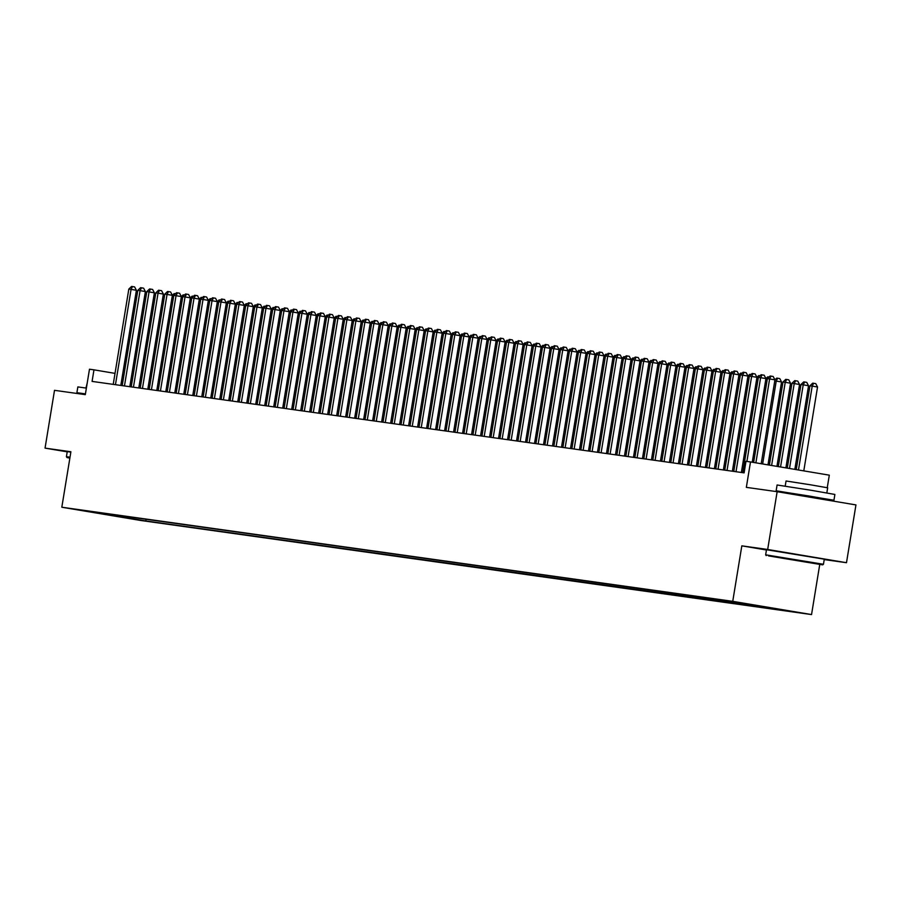 <?xml version="1.0" encoding="UTF-8"?>
<svg xmlns="http://www.w3.org/2000/svg" width="901" height="901" viewBox="0 0 901 901"><rect width="100%" height="100%" fill="white"/><g stroke="black" fill="none" stroke-linecap="round" stroke-linejoin="round"><path stroke-width="1.35" d="M730.869 601.226L745.082 603.58L730.869 601.226M825.282 499.762L825.406 499.041M827.253 487.7L829.314 475.165L750.499 461.931L746.005 461.301L744.113 472.856L92.082 381.405L93.974 369.838L89.481 369.207L85.313 394.638L54.511 390.324L45.05 448.124L67.215 451.84M824.224 559.589L846.49 562.708L855.95 504.92L777.146 491.687L767.675 549.475L741.827 545.848L732.738 601.339L811.542 614.572L819.741 564.499M732.738 601.339L61.82 507.229L140.624 520.463L811.542 614.572M846.49 562.708L767.675 549.475M86.766 511.25L73.004 508.964L86.789 511.126M129.958 517.016L130.904 518.458L145.816 520.958L784.726 610.168L727.558 600.843L98.975 512.669M130.904 518.458L98.524 513.018M750.499 461.931L746.343 487.362L777.146 491.687M61.82 507.229L70.909 451.75L45.05 448.124M123.966 374.884L122.581 374.647M115.013 373.374L93.974 369.838M744.519 461.976L743.122 461.774M735.52 460.715L734.124 460.512M726.521 459.454L725.125 459.251M717.534 458.192L716.137 457.99M708.535 456.931L707.139 456.728M699.548 455.669L698.151 455.467M690.549 454.408L689.152 454.205M681.561 453.147L680.165 452.944M672.563 451.885L671.166 451.683M663.575 450.624L662.179 450.421M654.577 449.362L653.18 449.16M645.589 448.101L644.192 447.898M636.59 446.84L635.194 446.637M627.603 445.578L626.206 445.376M618.604 444.317L617.208 444.114M609.617 443.055L608.22 442.853M600.618 441.794L599.221 441.591M591.619 440.533L590.223 440.33M582.632 439.271L581.235 439.069M573.633 438.01L572.236 437.807M564.645 436.748L563.249 436.546M555.647 435.487L554.25 435.284M546.659 434.226L545.263 434.023M537.66 432.964L536.264 432.762M528.673 431.703L527.276 431.5M519.674 430.441L518.278 430.239M510.687 429.18L509.29 428.977M501.688 427.919L500.292 427.716M492.701 426.657L491.304 426.455M483.702 425.396L482.305 425.193M474.703 424.134L473.307 423.932M465.716 422.873L464.319 422.67M456.717 421.612L455.32 421.409M447.729 420.35L446.333 420.148M438.731 419.089L437.334 418.886M429.743 417.827L428.347 417.625M420.744 416.566L419.348 416.363M411.757 415.293L410.36 415.102M402.758 414.032L401.362 413.841M393.771 412.771L392.374 412.579M384.772 411.509L383.375 411.318M375.785 410.248L374.388 410.056M366.786 408.986L365.389 408.795M357.798 407.725L356.402 407.534M348.8 406.464L347.403 406.272M339.801 405.202L338.404 405.011M330.813 403.941L329.417 403.749M321.815 402.679L320.418 402.488M312.827 401.418L311.431 401.227M303.828 400.157L302.432 399.965M294.841 398.895L293.444 398.704M285.842 397.634L284.446 397.442M276.855 396.372L275.458 396.181M267.856 395.111L266.459 394.92M258.869 393.85L257.472 393.658M249.87 392.588L248.473 392.397M240.882 391.327L239.486 391.135M231.884 390.065L230.487 389.874M222.896 388.804L221.488 388.613M213.897 387.543L212.501 387.351M204.899 386.281L203.502 386.09M195.911 385.02L194.515 384.828M186.912 383.758L185.516 383.567M177.925 382.497L176.528 382.306M168.926 381.236L167.53 381.044M159.939 379.974L158.542 379.783M150.94 378.713L149.543 378.521M141.953 377.451L140.556 377.26M132.954 376.19L131.557 375.999M146.086 519.28L145.816 520.958M120.554 515.699L121.004 517.073M741.827 545.848L766.447 549.993M120.813 385.437L136.4 290.28L131.073 289.39L115.463 384.682M128.82 289.075L131.591 286.428L132.481 286.552L131.073 289.39L128.82 289.075L113.222 384.367M132.481 286.552L134.621 286.912L136.4 290.28M173.6 296.53L172.204 296.339M156.785 390.482L172.373 295.325L174.186 293.58L175.47 293.771M175.087 293.703L174.67 294.537M69.895 457.888L66.989 457.539L69.861 458.125M66.989 457.539L66.415 456.728L70.019 457.179M85.381 394.278L76.9 392.69L77.846 386.912L86.383 388.106M76.9 392.69L85.437 393.883M85.967 388.038L87.228 382.948M66.415 456.728L67.248 451.649L70.852 452.099M768.463 555.872L822.647 564.859L768.463 555.872M765.659 554.813L823.458 564.274L824.291 559.183L766.492 549.723L765.659 554.813L766.233 555.624M781.449 558.057L808.546 562.539L781.449 558.057M789.287 493.162L776.144 490.775L777.09 484.986L811.745 490.381L834.889 494.458L833.943 500.235L820.732 498.309M776.144 490.775L833.943 500.235M785.21 486.123L786.055 480.999L811.001 484.884L827.67 487.813L826.825 492.937M789.197 493.703L789.321 492.926L808.174 495.865L820.766 498.073L820.62 498.985M129.812 386.698L145.388 291.541L140.06 290.651L124.462 385.943M137.819 290.336L140.579 287.689L141.48 287.813L140.06 290.651L137.819 290.336L122.209 385.628M141.48 287.813L143.608 288.174L145.388 291.541M138.799 387.959L154.386 292.802L149.059 291.913L133.449 387.205M146.807 291.597L149.577 288.951L150.478 289.075L149.059 291.913L146.807 291.597L131.208 386.889M150.478 289.075L152.607 289.435L154.386 292.802M147.798 389.221L163.374 294.064L158.047 293.174L142.448 388.466M155.805 292.859L158.565 290.212L159.466 290.336L158.047 293.174L155.805 292.859L140.196 388.151M159.466 290.336L161.594 290.696L163.374 294.064M168.464 291.597L167.045 294.436L164.793 294.12L167.563 291.474L168.464 291.597L170.593 291.958L172.373 295.325L167.045 294.436L151.436 389.728M149.194 389.412L164.793 294.12M182.599 297.792L181.202 297.6M165.784 391.744L181.36 296.587L183.173 294.841L184.457 295.032M184.074 294.965L183.669 295.798M191.586 299.053L190.19 298.862M174.771 393.005L190.359 297.848L192.172 296.102L193.456 296.294M193.073 296.226L192.656 297.06M200.585 300.315L199.189 300.123M183.77 394.266L199.346 299.109L201.171 297.364L202.455 297.555M202.061 297.488L201.655 298.321M209.573 301.576L208.176 301.385M192.758 395.528L208.345 300.371L210.158 298.625L211.442 298.817M211.059 298.749L210.643 299.582M177.452 292.859L176.033 295.697L173.792 295.382L176.551 292.735L177.452 292.859L179.581 293.219L181.36 296.587L176.033 295.697L160.434 390.989M158.182 390.674L173.792 295.382M218.571 302.837L217.175 302.646M201.756 396.789L217.332 301.632L219.157 299.887L220.441 300.078M220.047 300.01L219.641 300.844M186.451 294.12L185.032 296.958L182.779 296.643L185.55 293.996L186.451 294.12L188.579 294.481L190.359 297.848L185.032 296.958L169.422 392.25M167.181 391.935L182.779 296.643M227.559 304.099L226.162 303.907M210.744 398.051L226.331 302.894L228.144 301.148L229.428 301.339M229.045 301.272L228.629 302.105M195.438 295.382L194.03 298.22L191.778 297.904L194.537 295.258L195.438 295.382L197.567 295.742L199.346 299.109L194.03 298.22L178.421 393.512M176.168 393.196L191.778 297.904M236.558 305.36L235.161 305.169M219.743 399.312L235.319 304.155L237.143 302.409L238.427 302.601M238.044 302.533L237.627 303.367M204.437 296.643L203.018 299.481L200.765 299.166L203.536 296.519L204.437 296.643L206.566 297.003L208.345 300.371L203.018 299.481L187.408 394.773M185.167 394.458L200.765 299.166M245.545 306.622L244.148 306.43M228.741 400.573L244.317 305.416L246.131 303.671L247.415 303.862M247.032 303.795L246.615 304.628M213.424 297.904L212.017 300.743L209.764 300.427L212.523 297.78L213.424 297.904L215.553 298.265L217.332 301.632L212.017 300.743L196.407 396.035M194.154 395.719L209.764 300.427M254.544 307.883L253.147 307.691M237.729 401.835L253.316 306.678L255.129 304.932L256.413 305.124M256.03 305.056L255.614 305.889M222.423 299.166L221.004 302.004L218.763 301.689L221.522 299.042L222.423 299.166L224.552 299.526L226.331 302.894L221.004 302.004L205.405 397.296M203.153 396.981L218.763 301.689M263.531 309.144L262.135 308.953M246.728 403.096L262.304 307.939L264.117 306.194L265.401 306.385M265.018 306.317L264.601 307.151M231.411 300.427L230.003 303.265L227.75 302.95L230.51 300.303L231.411 300.427L233.539 300.788L235.319 304.155L230.003 303.265L214.393 398.557M212.14 398.242L227.75 302.95M272.53 310.406L271.133 310.214M255.715 404.358L271.302 309.201L273.116 307.455L274.4 307.646M274.017 307.579L273.6 308.412M240.409 301.689L238.99 304.527L236.749 304.211L239.508 301.565L240.409 301.689L242.538 302.049L244.317 305.416L238.99 304.527L223.392 399.819M221.139 399.503L236.749 304.211M281.529 311.667L280.121 311.476M264.714 405.619L280.29 310.462L282.103 308.716L283.387 308.908M283.004 308.84L282.587 309.674M249.397 302.95L247.989 305.788L245.736 305.473L248.507 302.826L249.397 302.95L251.537 303.31L253.316 306.678L247.989 305.788L232.379 401.08M230.138 400.765L245.736 305.473M290.516 312.929L289.12 312.737M273.701 406.88L289.289 311.723L291.102 309.978L292.386 310.169M292.003 310.102L291.586 310.935M258.396 304.211L256.976 307.05L254.735 306.734L257.495 304.087L258.396 304.211L260.524 304.572L262.304 307.939L256.976 307.05L241.378 402.342M239.125 402.026L254.735 306.734M299.515 314.19L298.118 313.998M282.7 408.142L298.276 312.985L300.089 311.239L301.373 311.431M300.99 311.363L300.574 312.196M267.383 305.473L265.975 308.311L263.723 307.996L266.493 305.349L267.383 305.473L269.523 305.833L271.302 309.201L265.975 308.311L250.365 403.603M248.124 403.288L263.723 307.996M308.502 315.451L307.106 315.26M307.264 314.246L309.088 312.501L310.372 312.692M309.989 312.624L309.572 313.458M276.382 306.734L274.963 309.572L272.721 309.257L275.481 306.61L276.382 306.734L278.51 307.095L280.29 310.462L274.963 309.572L259.364 404.864M257.112 404.549L272.721 309.257M317.501 316.713L316.105 316.521M300.686 410.665L316.262 315.508L318.076 313.762L319.371 313.953M318.977 313.886L318.571 314.719M285.38 307.996L283.961 310.834L281.709 310.518L284.479 307.872L285.38 307.996L287.509 308.356L289.289 311.723L283.961 310.834L268.352 406.126M266.11 405.81L281.709 310.518M326.489 317.974L325.092 317.783M309.674 411.926L325.261 316.769L327.074 315.023L328.358 315.215M327.975 315.147L327.559 315.981M294.368 309.257L292.949 312.095L290.708 311.78L293.467 309.133L294.368 309.257L296.497 309.617L298.276 312.985L292.949 312.095L277.35 407.387M275.098 407.072L290.708 311.78M335.487 319.236L334.091 319.044M318.672 413.187L334.248 318.03L336.073 316.285L337.357 316.476M336.963 316.409L336.557 317.242M291.687 409.403L307.275 314.246L301.948 313.357L286.338 408.649M299.695 313.041L302.466 310.394L303.367 310.518L301.948 313.357L299.695 313.041L284.097 408.333M303.367 310.518L305.495 310.879L307.275 314.246M344.475 320.497L343.078 320.305M327.66 414.449L343.247 319.292L345.06 317.546L346.344 317.738M345.961 317.681L345.545 318.504M312.354 311.78L310.935 314.618L308.694 314.303L311.453 311.656L312.354 311.78L314.483 312.14L316.262 315.508L310.935 314.618L295.337 409.91M293.084 409.595L308.694 314.303M353.474 321.758L352.077 321.567M336.659 415.71L352.235 320.553L354.059 318.808L355.343 318.999M354.949 318.943L354.543 319.765M321.353 313.041L319.934 315.879L317.681 315.564L320.452 312.917L321.353 313.041L323.482 313.402L325.261 316.769L319.934 315.879L304.324 411.171M302.083 410.856L317.681 315.564M362.461 323.02L361.064 322.828M345.646 416.972L361.233 321.815L363.047 320.069L364.331 320.26M363.948 320.204L363.531 321.026M330.34 314.303L328.933 317.141L326.68 316.825L329.439 314.179L330.34 314.303L332.469 314.663L334.248 318.03L328.933 317.141L313.323 412.433M311.07 412.117L326.68 316.825M371.46 324.281L370.063 324.09M354.645 418.233L370.221 323.076L372.045 321.33L373.329 321.522M372.946 321.466L372.53 322.288M339.339 315.564L337.92 318.402L335.668 318.087L338.438 315.44L339.339 315.564L341.468 315.924L343.247 319.292L337.92 318.402L322.321 413.694M320.069 413.379L335.668 318.087M380.447 325.543L379.051 325.351M363.644 419.494L379.22 324.337L381.033 322.592L382.317 322.783M381.934 322.727L381.517 323.549M348.327 316.825L346.919 319.664L344.666 319.348L347.426 316.701L348.327 316.825L350.455 317.186L352.235 320.553L346.919 319.664L331.309 414.956M329.056 414.64L344.666 319.348M389.446 326.804L388.049 326.613M372.631 420.756L388.218 325.599L390.032 323.853L391.316 324.045M390.933 323.988L390.516 324.81M357.325 318.087L355.906 320.925L353.665 320.61L356.424 317.963L357.325 318.087L359.454 318.447L361.233 321.815L355.906 320.925L340.308 416.217M338.055 415.902L353.665 320.61M398.433 328.065L397.037 327.874M381.63 422.017L397.206 326.86L399.019 325.115L400.303 325.306M399.92 325.25L399.503 326.072M366.313 319.348L364.905 322.186L362.652 321.871L365.423 319.224L366.313 319.348L368.441 319.709L370.221 323.076L364.905 322.186L349.295 417.478M347.043 417.163L362.652 321.871M407.432 329.327L406.036 329.135M390.617 423.279L406.205 328.122L408.018 326.376L409.302 326.567M408.919 326.511L408.502 327.333M375.312 320.61L373.892 323.448L371.651 323.132L374.411 320.486L375.312 320.61L377.44 320.97L379.22 324.337L373.892 323.448L358.294 418.74M356.041 418.424L371.651 323.132M416.431 330.588L415.034 330.397M399.616 424.54L415.192 329.383L417.005 327.637L418.289 327.829M417.906 327.773L417.49 328.595M384.299 321.871L382.891 324.709L380.639 324.394L383.409 321.747L384.299 321.871L386.439 322.231L388.218 325.599L382.891 324.709L367.281 420.001M365.04 419.686L380.639 324.394M425.418 331.85L424.022 331.658M408.603 425.801L424.191 330.644L426.004 328.899L427.288 329.09M426.905 329.034L426.488 329.856M393.298 323.132L391.879 325.971L389.637 325.655L392.397 323.009L393.298 323.132L395.426 323.493L397.206 326.86L391.879 325.971L376.28 421.263M374.028 420.947L389.637 325.655M434.417 333.111L433.021 332.92M417.602 427.063L433.178 331.906L434.992 330.16L436.275 330.352M435.893 330.295L435.487 331.118M402.285 324.394L400.877 327.232L398.625 326.917L401.395 324.27L402.285 324.394L404.425 324.754L406.205 328.122L400.877 327.232L385.268 422.524M383.026 422.209L398.625 326.917M443.405 334.372L442.008 334.181M426.59 428.324L442.177 333.167L443.99 331.422L445.274 331.613M444.891 331.557L444.475 332.379M411.284 325.655L409.865 328.493L407.624 328.178L410.383 325.531L411.284 325.655L413.413 326.016L415.192 329.383L409.865 328.493L394.266 423.785M392.014 423.47L407.624 328.178M452.403 335.634L451.007 335.442M435.588 429.586L451.164 334.429L452.989 332.683L454.273 332.874M453.879 332.818L453.473 333.64M420.283 326.917L418.864 329.755L416.611 329.439L419.382 326.793L420.283 326.917L422.411 327.277L424.191 330.644L418.864 329.755L403.254 425.047M401.013 424.731L416.611 329.439M461.391 336.895L459.994 336.704M444.576 430.847L460.163 335.69L461.976 333.944L463.26 334.136M462.877 334.08L462.461 334.902M429.27 328.178L427.851 331.016L425.61 330.701L428.369 328.054L429.27 328.178L431.399 328.538L433.178 331.906L427.851 331.016L412.253 426.308M410 425.993L425.61 330.701M470.39 338.157L468.993 337.965M453.575 432.108L469.151 336.951L470.975 335.206L472.259 335.397M471.865 335.341L471.46 336.163M438.269 329.439L436.85 332.278L434.597 331.962L437.368 329.315L438.269 329.439L440.398 329.8L442.177 333.167L436.85 332.278L421.24 427.57M418.999 427.254L434.597 331.962M479.377 339.418L477.98 339.226M462.562 433.37L478.149 338.213L479.963 336.467L481.247 336.659M480.864 336.602L480.447 337.425M447.256 330.701L445.849 333.539L443.596 333.224L446.355 330.577L447.256 330.701L449.385 331.061L451.164 334.429L445.849 333.539L430.239 428.831M427.986 428.516L443.596 333.224M488.376 340.679L486.979 340.488M471.561 434.631L487.137 339.474L488.961 337.729L490.245 337.92M489.851 337.864L489.446 338.686M456.255 331.962L454.836 334.8L452.584 334.485L455.354 331.838L456.255 331.962L458.384 332.323L460.163 335.69L454.836 334.8L439.226 430.092M436.985 429.777L452.584 334.485M497.363 341.941L495.967 341.749M480.56 435.893L496.136 340.736L497.949 338.99L499.233 339.181M498.85 339.125L498.433 339.947M465.243 333.224L463.835 336.062L461.582 335.746L464.342 333.1L465.243 333.224L467.371 333.584L469.151 336.951L463.835 336.062L448.225 431.354M445.972 431.038L461.582 335.746M506.362 343.202L504.965 343.011M489.547 437.154L505.134 341.997L506.948 340.251L508.232 340.443M507.849 340.387L507.432 341.209M474.241 334.485L472.822 337.323L470.57 337.008L473.34 334.361L474.241 334.485L476.37 334.845L478.149 338.213L472.822 337.323L457.224 432.615M454.971 432.3L470.57 337.008M515.349 344.464L513.953 344.272M498.546 438.415L514.122 343.258L515.935 341.513L517.219 341.704M516.836 341.648L516.419 342.47M483.229 335.746L481.821 338.585L479.569 338.269L482.328 335.623L483.229 335.746L485.357 336.107L487.137 339.474L481.821 338.585L466.211 433.877M463.959 433.561L479.569 338.269M524.348 345.725L522.952 345.534M523.109 344.52L524.934 342.774L526.218 342.966M525.835 342.909L525.418 343.731M492.228 337.008L490.808 339.846L488.567 339.531L491.327 336.884L492.228 337.008L494.356 337.368L496.136 340.736L490.808 339.846L475.21 435.138M472.957 434.823L488.567 339.531M533.336 346.986L531.939 346.795M516.532 440.938L532.108 345.781L533.921 344.036L535.205 344.227M534.822 344.171L534.406 344.993M501.215 338.269L499.807 341.107L497.555 340.792L500.325 338.145L501.215 338.269L503.355 338.63L505.134 341.997L499.807 341.107L484.197 436.399M481.956 436.084L497.555 340.792M542.334 348.248L540.938 348.056M525.52 442.2L541.107 347.043L542.92 345.297L544.204 345.488M543.821 345.432L543.404 346.254M510.214 339.542L508.795 342.369L506.553 342.053L509.313 339.407L510.214 339.542L512.342 339.891L514.122 343.258L508.795 342.369L493.196 437.661M490.944 437.345L506.553 342.053M551.333 349.509L549.937 349.318M534.518 443.461L550.094 348.304L551.908 346.558L553.191 346.75M552.809 346.694L552.392 347.516M507.533 439.677L523.121 344.52L517.793 343.63L502.184 438.922M515.541 343.315L518.312 340.668L519.201 340.803L517.793 343.63L515.541 343.315L499.942 438.607M519.201 340.803L521.341 341.152L523.121 344.52M560.321 350.771L558.924 350.579M543.506 444.722L559.093 349.565L560.906 347.82L562.19 348.011M561.807 347.955L561.391 348.777M528.2 342.065L526.781 344.892L524.54 344.576L527.299 341.93L528.2 342.065L530.329 342.414L532.108 345.781L526.781 344.892L511.182 440.184M508.93 439.868L524.54 344.576M569.319 352.032L567.923 351.84M552.504 445.984L568.08 350.827L569.894 349.081L571.189 349.273M570.795 349.216L570.389 350.038M537.199 343.326L535.78 346.153L533.527 345.838L536.298 343.191L537.199 343.326L539.327 343.675L541.107 347.043L535.78 346.153L520.17 441.445M517.929 441.13L533.527 345.838M578.307 353.293L576.91 353.102M561.492 447.245L577.079 352.088L578.893 350.343L580.176 350.534M579.793 350.478L579.377 351.3M546.186 344.587L544.767 347.414L542.526 347.099L545.285 344.452L546.186 344.587L548.315 344.937L550.094 348.304L544.767 347.414L529.169 442.706M526.916 442.391L542.526 347.099M587.306 354.555L585.909 354.363M570.491 448.507L586.067 353.35L587.891 351.604L589.175 351.795M588.781 351.739L588.376 352.561M555.185 345.849L553.766 348.676L551.513 348.36L554.284 345.714L555.185 345.849L557.314 346.198L559.093 349.565L553.766 348.676L538.156 443.968M535.915 443.652L551.513 348.36M596.293 355.816L594.897 355.625M579.478 449.768L595.065 354.611L596.879 352.865L598.163 353.057M597.78 353.001L597.363 353.823M564.172 347.11L562.753 349.937L560.512 349.622L563.271 346.975L564.172 347.11L566.301 347.459L568.08 350.827L562.753 349.937L547.155 445.229M544.902 444.914L560.512 349.622M605.292 357.078L603.895 356.886M588.477 451.029L604.053 355.872L605.877 354.127L607.161 354.318M606.767 354.262L606.362 355.084M573.171 348.372L571.752 351.199L569.5 350.883L572.27 348.236L573.171 348.372L575.3 348.721L577.079 352.088L571.752 351.199L556.142 446.491M553.901 446.175L569.5 350.883M614.279 358.339L612.883 358.147M597.464 452.291L613.052 357.134L614.865 355.399L616.149 355.58M615.766 355.523L615.349 356.345M582.159 349.633L580.751 352.46L578.498 352.145L581.258 349.498L582.159 349.633L584.287 349.982L586.067 353.35L580.751 352.46L565.141 447.752M562.888 447.437L578.498 352.145M623.278 359.6L621.881 359.409M606.463 453.552L622.039 358.395L623.864 356.661L625.148 356.841M624.765 356.785L624.348 357.607M591.157 350.894L589.738 353.721L587.486 353.406L590.256 350.759L591.157 350.894L593.286 351.244L595.065 354.611L589.738 353.721L574.14 449.013M571.887 448.698L587.486 353.406M632.265 360.862L630.869 360.67M615.462 454.814L631.038 359.657L632.851 357.922L634.135 358.102M633.752 358.046L633.335 358.868M600.145 352.156L598.737 354.983L596.485 354.667L599.244 352.021L600.145 352.156L602.273 352.505L604.053 355.872L598.737 354.983L583.127 450.275M580.875 449.959L596.485 354.667M641.264 362.123L639.868 361.932M624.449 456.075L640.037 360.918L641.85 359.184L643.134 359.364M642.751 359.308L642.334 360.13M609.144 353.417L607.725 356.244L605.483 355.929L608.243 353.282L609.144 353.417L611.272 353.766L613.052 357.134L607.725 356.244L592.126 451.536M589.873 451.221L605.483 355.929M650.252 363.385L648.855 363.193M633.448 457.336L649.024 362.179L650.837 360.445L652.121 360.625M651.738 360.569L651.322 361.391M618.131 354.679L616.723 357.506L614.471 357.19L617.23 354.543L618.131 354.679L620.26 355.028L622.039 358.395L616.723 357.506L601.113 452.798M598.861 452.482L614.471 357.19M659.25 364.646L657.854 364.454M642.436 458.598L658.023 363.441L659.836 361.706L661.12 361.887M660.737 361.83L660.32 362.652M627.13 355.94L625.711 358.767L623.469 358.452L626.229 355.805L627.13 355.94L629.258 356.289L631.038 359.657L625.711 358.767L610.112 454.059M607.86 453.744L623.469 358.452M668.249 365.907L666.853 365.716M651.434 459.859L667.01 364.702L668.824 362.968L670.107 363.148M669.725 363.092L669.308 363.914M636.117 357.201L634.709 360.028L632.457 359.713L635.228 357.066L636.117 357.201L638.257 357.551L640.037 360.918L634.709 360.028L619.1 455.32M616.858 455.005L632.457 359.713M677.237 367.169L675.84 366.977M675.998 365.964L677.822 364.229L679.106 364.409M678.723 364.353L678.307 365.175M645.116 358.463L643.697 361.29L641.456 360.974L644.215 358.328L645.116 358.463L647.245 358.812L649.024 362.179L643.697 361.29L628.098 456.582M625.846 456.266L641.456 360.974M686.235 368.43L684.839 368.239M669.42 462.382L684.997 367.225L686.81 365.491L688.094 365.682M687.711 365.615L687.294 366.437M654.103 359.724L652.696 362.551L650.443 362.236L653.214 359.589L654.103 359.724L656.243 360.073L658.023 363.441L652.696 362.551L637.086 457.843M634.845 457.528L650.443 362.236M695.223 369.692L693.826 369.5M678.408 463.643L693.995 368.486L695.809 366.752L697.092 366.944M696.71 366.876L696.293 367.698M663.102 360.986L661.683 363.813L659.442 363.497L662.201 360.85L663.102 360.986L665.231 361.335L667.01 364.702L661.683 363.813L646.085 459.105M643.832 458.789L659.442 363.497M704.222 370.953L702.825 370.761M687.407 464.905L702.983 369.748L704.796 368.013L706.091 368.205M705.697 368.137L705.292 368.959M660.422 461.121L676.009 365.964L670.682 365.074L655.072 460.366M668.429 364.759L671.2 362.112L672.101 362.247L670.682 365.074L668.429 364.759L652.831 460.051M672.101 362.247L674.23 362.596L676.009 365.964M713.209 372.214L711.813 372.023M696.394 466.166L711.981 371.009L713.795 369.275L715.079 369.466M714.696 369.399L714.279 370.221M681.088 363.508L679.669 366.335L677.428 366.02L680.187 363.373L681.088 363.508L683.217 363.858L684.997 367.225L679.669 366.335L664.071 461.627M661.818 461.312L677.428 366.02M722.208 373.476L720.811 373.284M705.393 467.428L720.969 372.271L722.793 370.536L724.077 370.728M723.683 370.66L723.278 371.482M690.087 364.77L688.668 367.597L686.416 367.281L689.186 364.635L690.087 364.77L692.216 365.119L693.995 368.486L688.668 367.597L673.058 462.889M670.817 462.573L686.416 367.281M731.195 374.737L729.799 374.546M714.38 468.689L729.968 373.543L731.781 371.798L733.065 371.989M732.682 371.922L732.265 372.744M699.075 366.031L697.667 368.858L695.414 368.543L698.174 365.896L699.075 366.031L701.203 366.38L702.983 369.748L697.667 368.858L682.057 464.15M679.804 463.835L695.414 368.543M740.194 375.999L738.797 375.807M723.379 469.95L738.955 374.805L740.78 373.059L742.064 373.251M741.669 373.183L741.264 374.005M708.073 367.293L706.654 370.12L704.402 369.804L707.172 367.157L708.073 367.293L710.202 367.642L711.981 371.009L706.654 370.12L691.044 465.412M688.803 465.096L704.402 369.804M749.182 377.26L747.785 377.069M732.367 471.212L747.954 376.066L749.767 374.32L751.051 374.512M750.668 374.444L750.251 375.266M717.061 368.554L715.653 371.381L713.401 371.066L716.16 368.419L717.061 368.554L719.189 368.903L720.969 372.271L715.653 371.381L700.043 466.673M697.791 466.358L713.401 371.066M726.06 369.815L724.641 372.642L722.388 372.327L725.159 369.68L726.06 369.815L728.188 370.165L729.968 373.543L724.641 372.642L709.042 467.934M706.789 467.619L722.388 372.327M735.047 371.077L733.639 373.904L731.387 373.588L734.146 370.942L735.047 371.077L737.176 371.426L738.955 374.805L733.639 373.904L718.029 469.196M715.777 468.88L731.387 373.588M744.046 372.338L742.627 375.165L740.385 374.85L743.145 372.203L744.046 372.338L746.174 372.687L747.954 376.066L742.627 375.165L727.028 470.457M724.776 470.142L740.385 374.85M741.365 472.473L756.953 377.328L751.625 376.427L736.016 471.719M749.373 376.111L752.144 373.465L753.033 373.6L751.625 376.427L749.373 376.111L733.774 471.403M753.033 373.6L755.162 373.949L756.953 377.328M758.18 378.521L756.784 378.33M756.941 377.316L758.766 375.582L760.05 375.773M759.667 375.706L759.25 376.528M767.168 379.783L765.771 379.591M752.245 462.224L765.94 378.589L767.753 376.843L769.037 377.035M768.654 376.967L768.238 377.789M767.979 464.86L781.561 381.956L774.77 380.853M762.651 463.97L776.234 381.055L777.653 378.229L779.782 378.589L781.561 381.956M761.199 463.722L774.939 379.85L776.752 378.105L777.653 378.229M776.932 466.369L790.549 383.218L785.233 382.317L782.98 382.001L769.375 465.096M771.605 465.479L785.233 382.317L786.641 379.49L788.769 379.85L790.549 383.218M782.98 382.001L785.74 379.366L786.641 379.49M785.886 467.867L799.547 384.479L794.22 383.578L791.968 383.263L778.329 466.605M780.559 466.977L794.22 383.578L795.639 380.751L797.768 381.112L799.547 384.479M791.968 383.263L794.738 380.627L795.639 380.751M762.032 374.861L760.613 377.688L758.372 377.373L761.131 374.726L762.032 374.861L764.161 375.21L765.94 378.589L760.613 377.688L746.906 461.425M742.762 472.665L758.372 377.373M794.84 469.376L808.535 385.741L803.219 384.84L800.966 384.524L787.283 468.103M789.513 468.486L803.219 384.84L804.627 382.013L806.755 382.373L808.535 385.741M800.966 384.524L803.726 381.889L804.627 382.013M771.019 376.122L769.612 378.949L767.359 378.634L770.13 375.999L771.019 376.122L773.159 376.472L774.939 379.85L769.612 378.949L755.871 462.832M753.63 462.461L767.359 378.634M803.793 470.874L817.534 387.002L812.206 386.101L809.954 385.786L796.236 469.612M798.477 469.984L812.206 386.101L813.626 383.274L815.754 383.635L817.534 387.002M809.954 385.786L812.725 383.15L813.626 383.274M822.647 564.859L823.458 564.274"/></g></svg>
